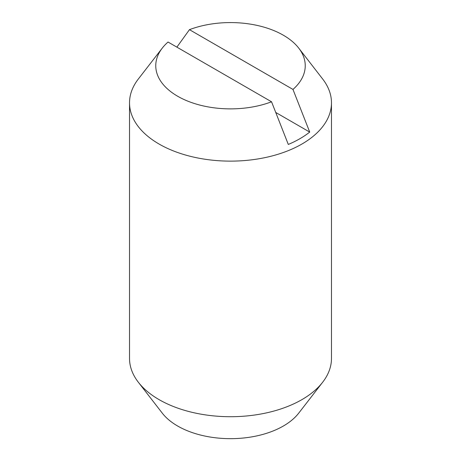<?xml version="1.0" encoding="UTF-8"?>
<svg xmlns="http://www.w3.org/2000/svg" width="461" height="461" viewBox="0 0 461 461"><rect width="100%" height="100%" fill="white"/><g stroke="black" fill="none" stroke-linecap="round" stroke-linejoin="round"><path stroke-width="0.69" d="M129.524 102.826L129.524 358.416A100.976 58.299 0 0 0 138.323 382.215A100.976 58.299 0 0 0 159.097 399.635A100.976 58.299 0 0 0 301.903 399.635A100.976 58.299 0 0 0 322.677 382.215A100.976 58.299 0 0 0 331.476 358.416L331.476 102.826A100.976 58.299 180 0 1 301.903 144.051A100.976 58.299 180 0 1 159.097 144.051A100.976 58.299 180 0 1 129.524 102.826A100.976 58.299 180 0 1 138.323 79.027L162.272 48.111A74.74 43.15 0 0 0 182.066 98.591A74.74 43.15 0 0 0 271.546 101.789L168.035 42.032A74.74 43.15 0 0 0 162.272 48.111M176.88 47.137L189.454 29.665L292.966 89.422A74.74 43.15 0 0 0 298.728 48.111L322.677 79.027A100.976 58.299 180 0 1 331.476 102.826M322.677 382.215L298.728 413.131A74.74 43.15 180 0 1 283.348 426.027A74.74 43.15 180 0 1 162.272 413.131L138.323 382.215M275.747 112.461L309.717 132.077A98.06 56.617 180 0 1 299.84 138.738A98.06 56.617 180 0 1 288.298 144.443L271.546 101.789M292.966 89.422L309.717 132.077M298.728 48.111A74.74 43.15 0 0 0 189.454 29.665"/></g></svg>
